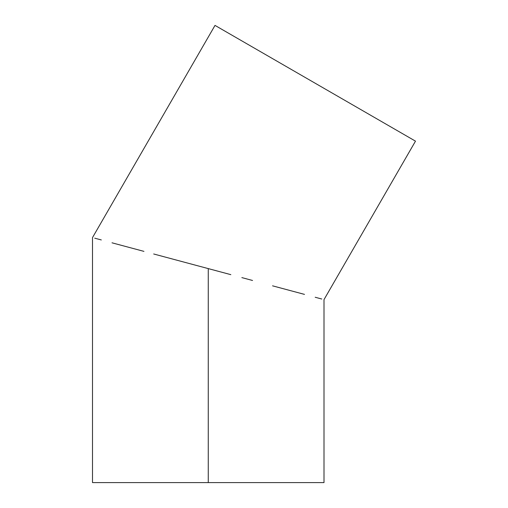 <?xml version="1.0" encoding="UTF-8"?>
<svg xmlns="http://www.w3.org/2000/svg" width="508" height="508" viewBox="0 0 508 508"><rect width="100%" height="100%" fill="white"/><g stroke="black" fill="none" stroke-linecap="round" stroke-linejoin="round"><path stroke-width="0.76" d="M197.51 265.722L198.971 266.116L197.51 265.722M114.421 243.459L115.392 243.719L114.421 243.459M129.527 247.51L127.972 247.091M122.993 245.758L120.783 245.161M155.651 254.508L198.971 266.116M142.424 250.965L141.307 250.66M208.255 268.599L208.255 482.6L324.002 482.6L208.255 482.6L208.255 268.599L219.602 271.64L187.293 262.985M230.835 274.65L219.602 271.64L230.835 274.65M252.546 280.473L241.852 277.603L252.546 280.473M272.561 285.833L290.1 290.532L272.561 285.833M304.495 294.386L290.1 290.532L304.495 294.386M321.78 299.022L315.189 297.256L321.78 299.022M324.002 299.618L415.493 141.148L215.011 25.4L92.507 237.585L215.011 25.4L415.493 141.148L324.002 299.618L324.002 482.6M143.948 251.371L126.409 246.672L143.948 251.371M112.014 242.811L126.409 246.672L112.014 242.811M94.729 238.182L101.321 239.947L94.729 238.182M193.104 264.541L196.907 265.563M173.215 259.213L177.14 260.267M183.013 261.836L166.186 257.327M163.817 256.692L153.689 253.981M92.507 482.6L208.255 482.6L92.507 482.6L92.507 237.585M392.741 128.01L386.131 124.193M370.942 115.424L367.271 113.303M334.81 94.564L325.076 88.944M291.452 69.532L283.877 65.157M331.248 92.507L339.058 97.015M373.234 116.751L378.638 119.869L373.234 116.751M383.432 122.638L378.638 119.869M251.866 46.679L247.079 43.91"/></g></svg>
